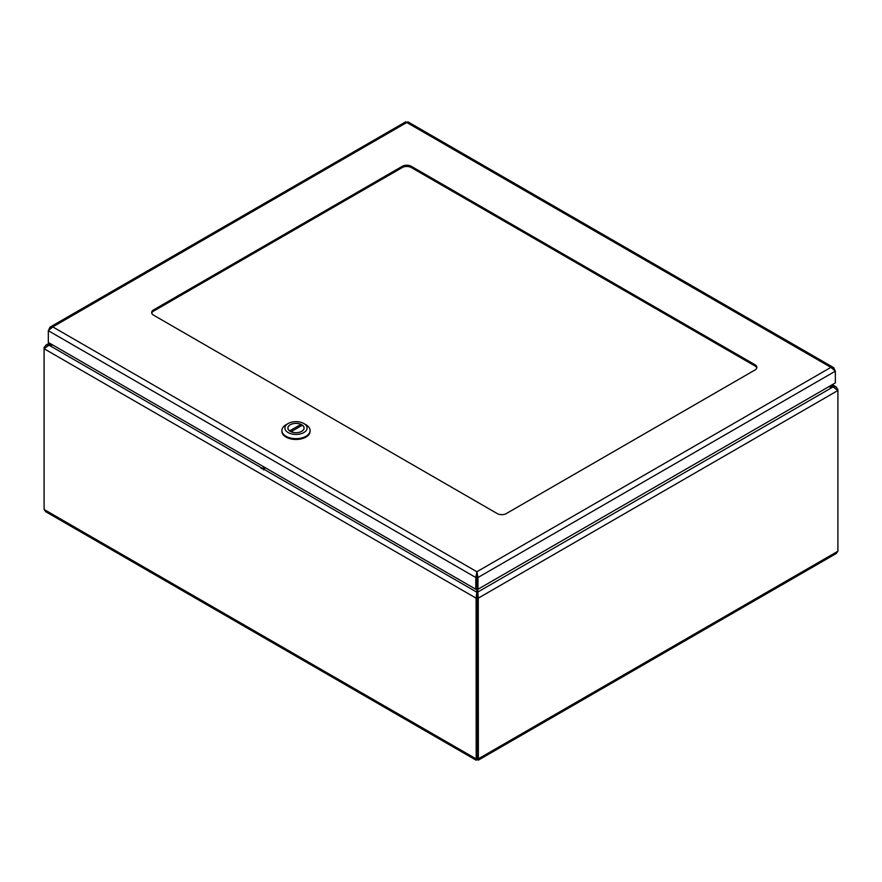 <?xml version="1.0" encoding="UTF-8"?>
<svg xmlns="http://www.w3.org/2000/svg" width="882" height="882" viewBox="0 0 882 882"><rect width="100%" height="100%" fill="white"/><g stroke="black" fill="none" stroke-linecap="round" stroke-linejoin="round"><path stroke-width="1.32" d="M476.071 760.174L45.754 511.736L44.1 509.465L476.104 758.873L477.195 758.255L476.798 592.175L476.104 598.15L476.181 760.207L477.184 759.501L478.375 760.097L478.265 598.15L477.559 589.011M476.798 576.707L476.798 573.212M476.798 588.68L476.798 592.175L262.814 468.629M44.1 509.465L44.1 348.732L48.929 345.138L52.986 345.138M477.184 759.501L477.559 592.175L833.071 386.911L837.9 390.505L837.9 551.239L836.246 553.51L478.298 760.174M828.43 386.911L833.071 386.911L829.179 386.481M52.225 344.697L46.316 344.917L44.1 347.486L44.1 348.732L476.104 598.15L477.162 597.533M477.195 597.533L478.265 598.15L837.9 390.505L836.412 387.11L831.131 385.357M837.9 389.26L837.294 389.612M262.726 468.574L48.929 345.138L50.572 343.748M44.706 347.839L44.1 347.486M477.195 758.255L478.265 758.873L837.9 551.239M402.258 167.547A6.394 3.693 180 0 1 411.31 167.547L411.31 166.312A6.394 3.693 -0 0 0 402.258 166.312L402.258 167.547L153.523 311.148L153.523 309.913L402.258 166.312M151.737 313.143A6.394 3.693 180 0 1 153.523 311.148M153.523 309.913A6.394 3.693 -0 0 0 151.649 312.526A6.394 3.693 -0 0 0 153.523 315.139L497.239 513.578A6.394 3.693 -0 0 0 506.279 513.578L755.014 369.977A6.394 3.693 -0 0 0 756.888 367.364A6.394 3.693 -0 0 0 755.014 364.751L755.014 365.986A6.394 3.693 180 0 1 756.8 367.981M755.014 365.986L411.31 167.547M411.31 166.312L755.014 364.751M49.976 327.178L405.786 121.793L406.789 122.499L52.777 326.891L476.886 571.745L476.875 576.894L477.967 577.512L835.342 371.179L833.688 367.651L830.899 367.364L835.342 371.179L835.342 382.92L477.967 589.253L477.967 577.512L476.886 571.745L475.806 577.512L475.806 589.253L48.323 342.448L48.323 330.706L52.777 326.891L49.976 327.189L48.323 330.706L475.806 577.512L476.875 576.894L476.875 588.636L475.806 589.253M476.886 571.745L830.899 367.364L406.789 122.499L407.892 121.826M476.886 572.98L476.897 588.636L477.967 589.253M263.608 469.885L262.671 468.662L261.083 468.43M281.887 430.504L281.887 431.331A14.101 8.136 -0 0 0 295.988 439.468A14.101 8.136 -0 0 0 310.089 431.331L310.089 430.504A14.101 8.136 180 0 1 295.988 438.652A14.101 8.136 180 0 1 281.887 430.504A14.101 8.136 180 0 1 286.011 424.749L288.149 423.514A11.08 6.394 180 0 1 303.816 423.514A11.08 6.394 180 0 1 303.816 432.566A11.08 6.394 180 0 1 288.149 432.566A11.08 6.394 180 0 1 288.149 423.514L286.011 424.749M303.816 423.514L305.955 424.749A14.101 8.136 180 0 1 310.089 430.504M290.255 424.727A8.103 4.686 -0 0 0 287.874 428.046A8.103 4.686 -0 0 0 295.988 432.72A8.103 4.686 -0 0 0 304.092 428.046A8.103 4.686 -0 0 0 299.086 423.713A8.103 4.686 -0 0 0 290.255 424.727M289.616 430.89L300.927 424.363A8.059 4.653 -0 0 0 292.438 423.867A8.059 4.653 -0 0 0 287.929 428.046A8.059 4.653 -0 0 0 289.616 430.89L289.616 430.945M291.049 431.717L302.35 425.19A8.059 4.653 180 0 1 304.047 428.046A8.059 4.653 180 0 1 299.527 432.224A8.059 4.653 180 0 1 291.049 431.717L291.049 431.717M300.927 426.017L300.927 424.363M265.813 468.011L262.671 468.662L263.784 466.843M45.941 345.105L49.436 343.087M832.277 384.695L836.059 386.878M833.688 367.651L407.903 121.826"/></g></svg>
